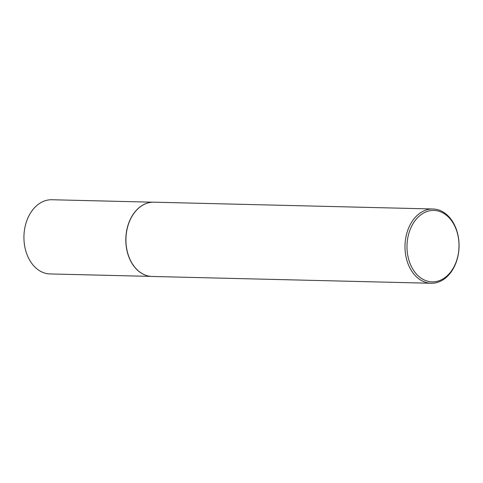 <?xml version="1.0" encoding="UTF-8"?>
<svg xmlns="http://www.w3.org/2000/svg" width="483" height="483" viewBox="0 0 483 483"><rect width="100%" height="100%" fill="white"/><g stroke="black" fill="none" stroke-linecap="round" stroke-linejoin="round"><path stroke-width="0.72" d="M431.12 283.261A37.149 27.036 -88.6 0 1 426.072 282.483A37.149 27.036 -88.6 0 1 405.207 241.977A37.149 27.036 -88.6 0 1 432.931 208.988A37.149 27.036 -88.6 0 1 437.978 209.767A37.149 27.036 -88.6 0 1 458.85 250.279A37.149 27.036 -88.6 0 1 431.12 283.261L152.067 276.463A37.149 27.036 -88.6 0 1 147.025 275.684L146.886 275.642A37.113 27.012 -88.6 0 1 146.886 275.642A37.113 27.012 -88.6 0 1 146.88 275.642A37.113 27.012 -88.6 0 1 125.828 238.656A37.113 27.012 -88.6 0 1 148.661 202.751A37.113 27.012 -88.6 0 1 148.734 202.733M150.859 276.397L50.045 273.939A37.113 27.012 -88.6 0 1 44.997 273.161A37.113 27.012 -88.6 0 1 24.15 232.691A37.113 27.012 -88.6 0 1 51.85 199.739L152.664 202.196M147.025 275.684A37.149 27.036 -88.6 0 1 147.019 275.678A37.149 27.036 -88.6 0 1 125.942 238.662A37.149 27.036 -88.6 0 1 148.8 202.721A37.149 27.036 -88.6 0 1 153.878 202.184L432.931 208.988M427.268 281.118A35.736 26.004 91.4 0 0 458.373 253.466A35.736 26.004 91.4 0 0 438.727 211.18A35.736 26.004 91.4 0 0 407.622 238.831A35.736 26.004 91.4 0 0 427.268 281.118"/></g></svg>
